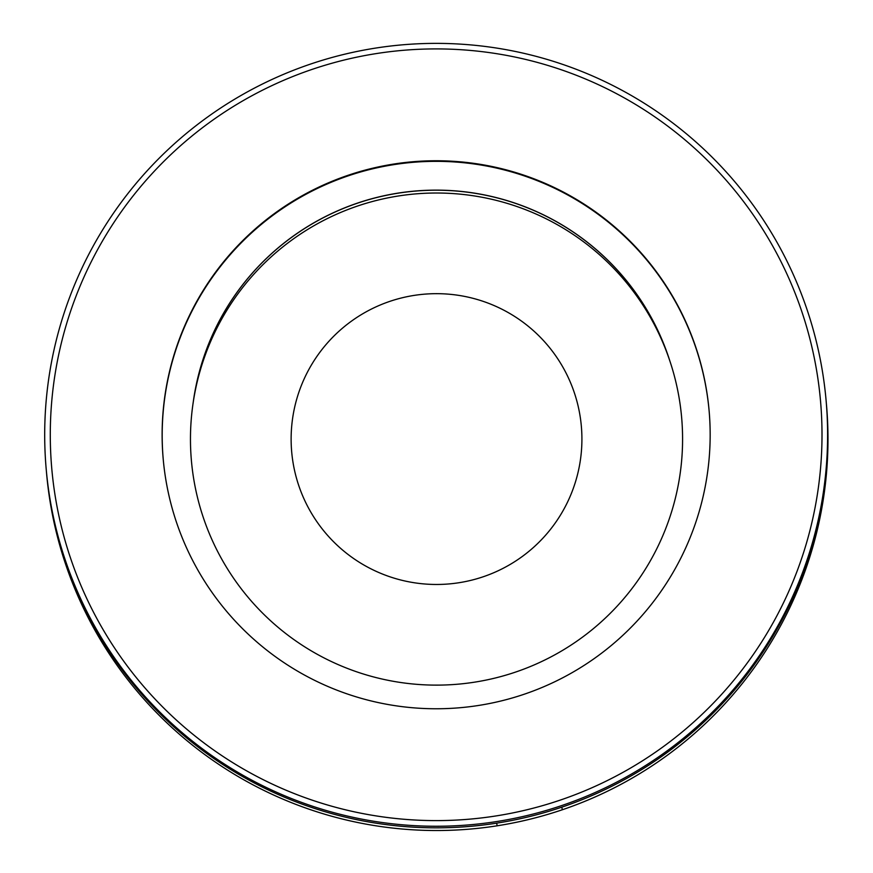 <?xml version="1.0" encoding="UTF-8"?>
<svg xmlns="http://www.w3.org/2000/svg" width="873" height="873" viewBox="0 0 873 873"><rect width="100%" height="100%" fill="white"/><g stroke="black" fill="none" stroke-linecap="round" stroke-linejoin="round"><path stroke-width="1.31" d="M46.509 472.62A391.453 391.453 0 0 0 562.387 809.74A391.453 391.453 0 0 0 826.36 403.501A391.453 391.453 0 0 1 826.535 405.519M501.058 815.109A385.866 385.844 175 0 1 55.785 499.662A385.866 385.844 175 0 1 371.243 54.41A385.866 385.844 175 0 1 816.506 369.846A385.866 385.844 175 0 1 501.058 815.109M501.997 820.675A391.453 391.442 175 0 1 46.193 469.041A391.453 391.442 175 0 1 370.305 48.953A391.453 391.442 175 0 1 826.109 400.576A391.453 391.442 175 0 1 501.997 820.675M163.207 459.012A274.024 274.002 175 0 1 390.1 165.248A274.024 274.002 175 0 1 709.138 411.085M390.056 164.659A274.024 274.002 175 0 1 709.116 410.79A274.024 274.002 175 0 1 482.245 704.86A274.024 274.002 175 0 1 163.175 458.718A274.024 274.002 175 0 1 390.056 164.659M193.26 402.071A245.215 245.204 175 0 1 669.613 360.254M193.097 403.184A245.215 245.204 175 0 1 669.973 361.324M826.109 400.576L826.24 402.158A391.453 391.442 175 0 1 502.139 822.257A391.453 391.442 175 0 1 46.334 470.634L46.193 469.041M197.604 497.926A246.055 246.055 0 0 0 495.373 677.983A246.055 246.055 0 0 0 675.44 380.213A246.055 246.055 0 0 0 377.671 200.157A246.055 246.055 0 0 0 197.604 497.926M577.697 404.297A145.398 145.398 0 0 0 401.744 297.889A145.398 145.398 0 0 0 295.347 473.843A145.398 145.398 0 0 0 471.3 580.25A145.398 145.398 0 0 0 577.697 404.297M46.455 471.966A391.453 391.453 0 0 0 49.805 499.771L49.99 499.727M66.49 564.776L65.857 564.929M496.584 823.163L497.228 825.793M561.754 807.187L562.387 809.74"/></g></svg>
